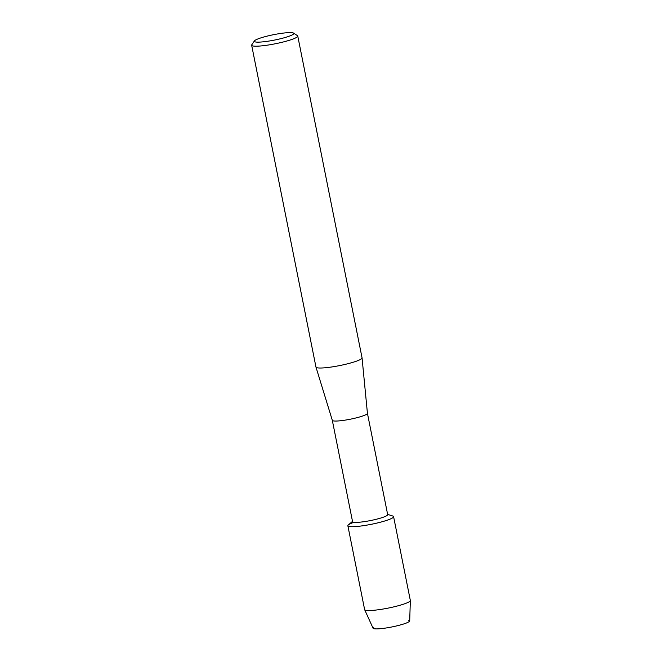 <?xml version="1.0" encoding="UTF-8"?>
<svg xmlns="http://www.w3.org/2000/svg" width="662" height="662" viewBox="0 0 662 662"><rect width="100%" height="100%" fill="white"/><g stroke="black" fill="none" stroke-linecap="round" stroke-linejoin="round"><path stroke-width="0.99" d="M408.653 620.228A18.685 2.54 168.7 0 1 405.252 623.438A18.685 2.54 168.7 0 1 382.603 628.461A18.685 2.54 168.7 0 1 373.773 627.195M367.427 413.311A17.907 2.433 168.7 0 1 367.435 413.345L387.675 514.647A17.907 2.433 168.7 0 1 383.43 517.163A17.907 2.433 168.7 0 1 364.232 521.648A17.907 2.433 168.7 0 1 352.565 521.664L332.316 420.337A17.907 2.433 168.7 0 0 332.324 420.353L315.973 367.104A23.501 3.186 168.7 0 1 315.964 367.062L251.659 45.239A23.501 3.186 168.7 0 1 251.792 44.768L254.415 40.92A20.141 2.731 168.7 0 1 259.082 38.495A20.141 2.731 168.7 0 1 279.381 33.646A20.141 2.731 168.7 0 1 293.547 33.1A20.141 2.731 168.7 0 1 289.021 36.261A20.141 2.731 168.7 0 1 266.157 41.474A20.141 2.731 168.7 0 1 254.415 40.92M387.618 514.366L392.781 516.012A23.311 3.161 168.7 0 1 388.048 519.902A23.311 3.161 168.7 0 1 360.533 526.075A23.311 3.161 168.7 0 1 348.377 524.892L352.507 521.383M293.547 33.1L297.445 35.649A23.501 3.186 168.7 0 1 297.751 36.038L362.056 357.852A23.501 3.186 168.7 0 1 362.056 357.894L367.435 413.345A17.907 2.433 168.7 0 1 363.173 415.827A17.907 2.433 168.7 0 1 344.091 420.287A17.907 2.433 168.7 0 1 332.324 420.353M362.056 357.894A23.501 3.186 168.7 0 1 356.47 361.154A23.501 3.186 168.7 0 1 331.422 367.013A23.501 3.186 168.7 0 1 315.973 367.104M297.751 36.038A23.501 3.186 168.7 0 1 292.165 39.339A23.501 3.186 168.7 0 1 266.968 45.215A23.501 3.186 168.7 0 1 251.659 45.239M347.864 525.76A23.311 3.161 168.7 0 0 363.057 525.727A23.311 3.161 168.7 0 0 388.048 519.902A23.311 3.161 168.7 0 0 393.584 516.625L410.332 600.442A23.311 3.161 168.7 0 1 410.341 600.55L409.695 620.89A18.685 2.54 168.7 0 1 405.252 623.438A18.685 2.54 168.7 0 1 385.491 628.072A18.685 2.54 168.7 0 1 373.062 628.213L364.646 609.677A23.311 3.161 168.7 0 1 364.621 609.578L347.864 525.76A23.311 3.161 168.7 0 1 353.4 522.483M410.341 600.55A23.311 3.161 168.7 0 1 404.796 603.727A23.311 3.161 168.7 0 1 380.145 609.503A23.311 3.161 168.7 0 1 364.646 609.677"/></g></svg>
